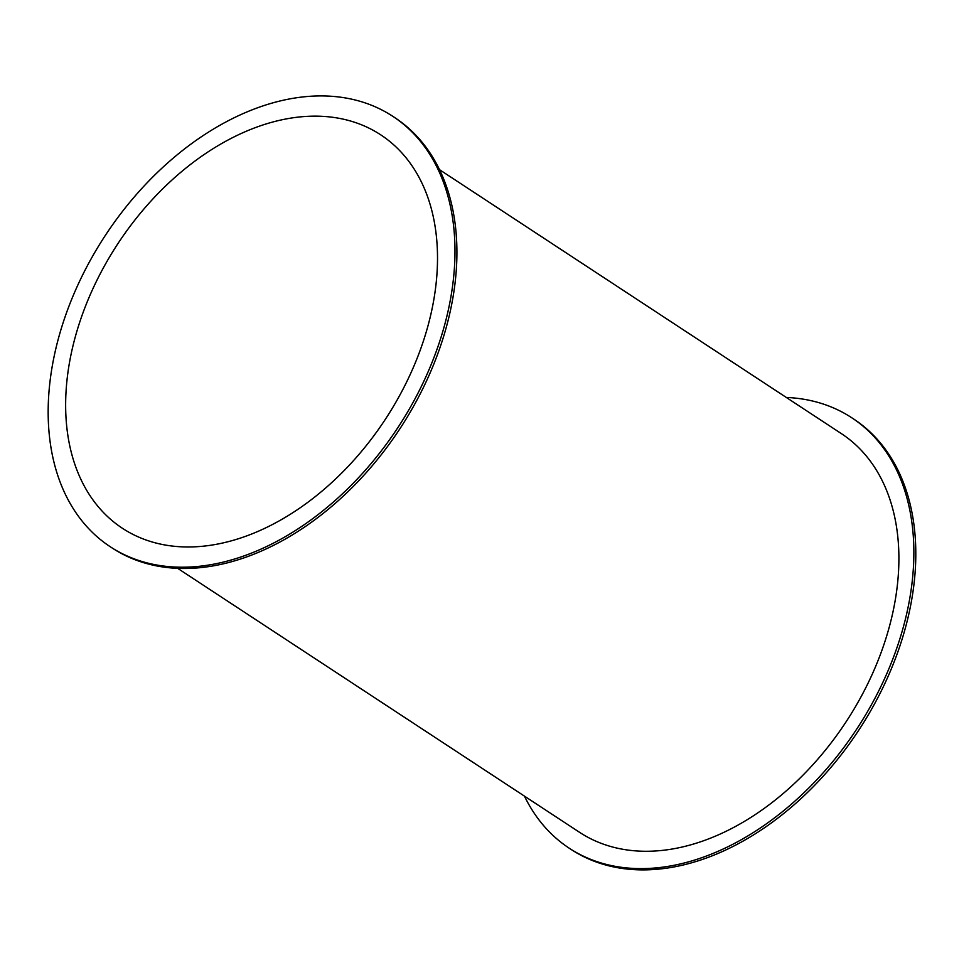 <?xml version="1.0" encoding="UTF-8"?>
<svg xmlns="http://www.w3.org/2000/svg" width="964" height="964" viewBox="0 0 964 964"><rect width="100%" height="100%" fill="white"/><g stroke="black" fill="none" stroke-linecap="round" stroke-linejoin="round"><path stroke-width="1.45" d="M786.299 397.445A257.436 175.014 123.3 0 1 851.79 417.786A257.436 175.014 123.3 0 1 913.86 550.878A257.436 175.014 123.3 0 1 790.625 804.856A257.436 175.014 123.3 0 1 569.134 848.139A257.436 175.014 123.3 0 1 524.452 796.119M851.79 417.786L853.73 419.063A257.436 175.014 123.3 0 1 915.8 552.155A257.436 175.014 123.3 0 1 792.565 806.133A257.436 175.014 123.3 0 1 571.074 849.417L569.134 848.139M177.677 568.35L579.533 832.306A238.494 162.133 -56.7 0 0 784.732 792.203A238.494 162.133 -56.7 0 0 898.894 556.927A238.494 162.133 -56.7 0 0 841.391 433.631L439.524 169.676M392.902 116.391L394.842 117.656A257.436 175.014 123.3 0 1 456.912 250.748A257.436 175.014 123.3 0 1 333.677 504.726A257.436 175.014 123.3 0 1 112.186 548.01L110.245 546.745A257.436 175.014 123.3 0 1 105.293 235.481A257.436 175.014 123.3 0 1 392.902 116.391A257.436 175.014 123.3 0 1 454.972 249.471A257.436 175.014 123.3 0 1 331.737 503.449A257.436 175.014 123.3 0 1 110.245 546.745M65.648 406.603A235.324 159.988 123.3 0 1 178.292 174.436A235.324 159.988 123.3 0 1 380.768 134.864A235.324 159.988 123.3 0 1 385.299 419.388A235.324 159.988 123.3 0 1 122.38 528.26A235.324 159.988 123.3 0 1 65.648 406.603"/></g></svg>
